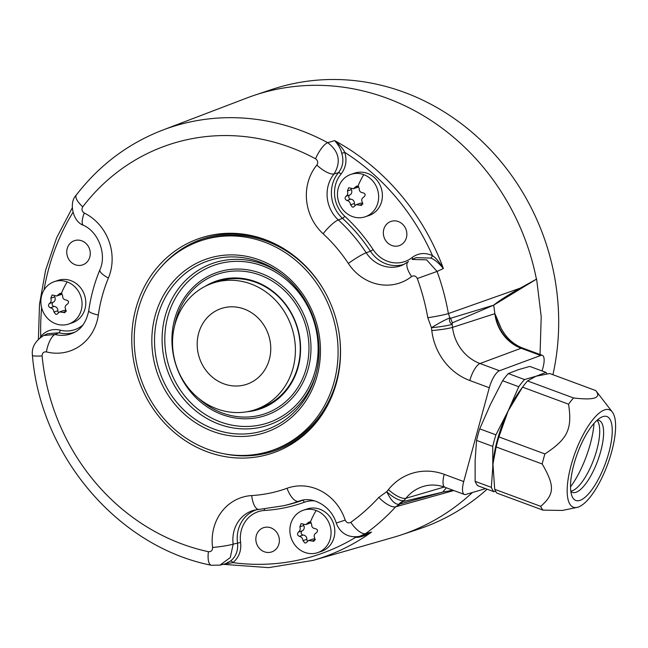 <?xml version="1.0" encoding="UTF-8"?>
<svg xmlns="http://www.w3.org/2000/svg" width="648" height="648" viewBox="0 0 648 648"><rect width="100%" height="100%" fill="white"/><g stroke="black" fill="none" stroke-linecap="round" stroke-linejoin="round"><path stroke-width="0.97" d="M594.038 423.371A51.54 17.115 -69.7 0 1 570.515 486.899M597.027 420.317A38.362 12.741 -69.7 0 1 598.509 422.861A38.362 12.741 -69.7 0 1 593.787 459.4A38.362 12.741 -69.7 0 1 573.585 490.204A38.362 12.741 -69.7 0 1 572.054 490.876A38.362 12.741 -69.7 0 1 570.799 491.168M597.173 420.179A38.362 12.741 -69.7 0 1 599.044 420.439A38.362 12.741 -69.7 0 1 599.303 456.127A38.362 12.741 -69.7 0 1 575.942 492.31A38.362 12.741 -69.7 0 1 572.411 492.391A38.362 12.741 -69.7 0 1 570.823 491.37M602.802 416.624A44.753 14.864 -69.7 0 1 608.853 452.677A44.753 14.864 -69.7 0 1 579.968 500.386A44.753 14.864 -69.7 0 1 571.941 495.971A44.753 14.864 -69.7 0 1 577.449 453.349A44.753 14.864 -69.7 0 1 601.02 417.409A44.753 14.864 -69.7 0 1 602.802 416.624M571.107 465.272A51.945 17.253 110.3 0 0 577.02 507.425A51.945 17.253 110.3 0 0 611.663 451.737A51.945 17.253 110.3 0 0 612.328 412.031A51.945 17.253 110.3 0 0 571.107 465.272M612.328 412.031L596.087 390.995A66.331 22.024 110.3 0 0 595.731 390.558C601.676 397.961 594.281 400.432 573.545 397.961A66.331 22.024 110.3 0 0 568.555 404.19C572.395 429.106 567.745 438.899 544.903 453.94A66.331 22.024 110.3 0 0 543.453 458.987A66.331 22.024 110.3 0 0 542.174 463.976C554.923 485.927 554.631 494.262 540.707 506.331A66.331 22.024 110.3 0 0 542.959 510.138L562.391 510.446L577.02 507.425M495.663 491.289L493.938 491.735A65.926 21.894 -69.7 0 1 491.33 487.345L492.788 467.151L492.747 446.399A65.926 21.894 -69.7 0 1 495.906 434.832L508.081 411.059L518.765 386.735A65.926 21.894 -69.7 0 1 524.515 379.55L535.985 376.253L527.529 380.927A66.331 22.024 110.3 0 0 522.831 386.759L520.247 390.266A59.932 19.902 110.3 0 0 508.081 411.059L498.895 436.914L544.903 453.94M498.895 436.914A66.331 22.024 110.3 0 0 496.157 446.95L542.174 463.976M522.831 386.759A66.331 22.024 110.3 0 0 522.539 387.156L508.081 411.059A59.932 19.902 110.3 0 0 492.958 463.984L494.691 489.297L540.707 506.331M492.95 464.081L496.157 446.95M494.691 489.297A66.331 22.024 110.3 0 0 496.943 493.112L542.959 510.138M493.938 491.735L477.754 485.741A65.926 21.894 -69.7 0 1 475.146 481.351L475.114 460.607L476.564 440.413A65.926 21.894 -69.7 0 1 479.723 428.838L490.406 404.514L502.581 380.741A65.926 21.894 -69.7 0 1 508.34 373.564L518.311 369.708L529.78 366.412L545.964 372.398A65.926 21.894 110.3 0 1 547.082 373.856M595.731 390.558L549.715 373.523L535.985 376.253L545.964 372.398M527.529 380.927L573.545 397.961M495.906 434.832L479.723 428.838M518.765 386.735L502.581 380.741M522.539 387.156L568.555 404.19M491.33 487.345L475.146 481.351M492.747 446.399L476.564 440.413M453.794 490.536L395.701 506.785A15.981 5.864 -137.5 0 1 378.813 497.397L386.751 491.67A15.981 5.719 39.5 0 0 404.117 500.507C400.691 502.322 399.014 503.601 399.079 504.338C394.932 504.565 390.817 500.337 386.751 491.67A214.229 195.251 -108.5 0 0 388.436 489.596A57.753 52.642 71.5 0 1 444.228 474.344L463.717 481.561L489.297 387.739A15.981 5.306 -69.7 0 1 499.503 370.737L480.014 363.52L521.138 348.251A39.957 36.418 71.5 0 1 494.845 313.681L499.154 324.032C504.152 335.915 512.05 343.942 522.847 348.13A15.188 5.038 -69.7 0 0 521.551 348.13A39.974 36.434 71.5 0 1 495.388 314.669M542.076 370.956L542.992 367.61A15.188 5.038 -69.7 0 0 542.336 355.347A15.188 5.038 -69.7 0 0 541.04 355.347L499.503 370.737M485.546 488.633L465.766 494.473A15.981 5.306 110.3 0 1 464.405 494.465A15.981 5.306 110.3 0 1 463.717 481.561M412.744 259.135A2.398 0.94 -128.3 0 0 412.031 257.572C418.325 252.963 425.153 252.315 432.491 255.628C435.715 257.75 439.344 262.051 443.386 268.539L437.076 271.431A227.926 207.733 71.5 0 1 448.375 313.559A15.981 1.061 170 0 1 427.802 317.714L431.447 327.734A15.981 1.377 -7.4 0 0 452.15 324.348L452.353 322.842L493.695 305.159A232.025 211.475 71.5 0 1 494.845 313.681L452.523 327.378A230.21 209.814 -108.5 0 0 452.15 324.348C449.655 322.736 448.918 320.574 449.923 317.86L450.635 318.257L452.353 322.842M336.45 382.806A113.376 103.332 71.5 0 1 323.206 412.841A113.376 103.332 71.5 0 1 192.391 444.957A113.376 103.332 71.5 0 1 135.861 308.561A113.376 103.332 71.5 0 1 265.437 239.711A113.376 103.332 71.5 0 1 336.45 382.806M540.626 355.469L521.138 348.251L541.04 355.347M450.635 318.257L493.695 305.159C498.725 300.988 507.53 295.334 520.101 288.206L448.375 313.559L449.923 317.86C445.354 319.642 439.198 322.931 431.447 327.734A214.229 195.251 -108.5 0 1 431.795 330.553A15.981 1.458 -6.7 0 0 452.523 327.378A41.772 38.07 71.5 0 0 480.014 363.52A15.981 5.306 -69.7 0 0 469.808 380.522A57.753 52.642 71.5 0 1 431.795 330.553M472.4 492.512A231.749 211.216 71.5 0 1 401.225 534.916A231.749 211.216 71.5 0 1 393.425 537.33L313.162 560.382A228.201 207.984 -108.5 0 0 371.523 532.113L365.602 533.596L359.851 536.26L364.565 535.07L371.523 532.113C364.662 535.977 359.381 537.702 355.703 537.297A2.398 0.851 104.3 0 0 355.76 536.844M378.813 497.397A211.945 193.161 71.5 0 1 350.827 522.32C348.381 523.544 346.502 522.815 345.206 520.125A48.373 44.088 -108.5 0 0 287.04 488.276A151.405 137.992 71.5 0 1 251.716 495.566A48.373 44.088 -108.5 0 0 212.584 547.487C212.568 550.452 211.175 551.853 208.421 551.699A211.945 193.161 71.5 0 1 42.096 355.946C42.209 352.99 43.651 351.637 46.397 351.896A48.373 44.088 -108.5 0 0 98.326 315.033A15.981 3.159 8.1 0 1 88.736 310.708C90.761 296.484 94.478 282.852 99.889 269.819C106.993 254.583 98.528 231.927 83.422 225.269L83.422 225.269C73.265 222.11 68.307 202.735 76.294 195.032L76.294 195.032C99.371 165.119 128.126 143.492 162.575 130.143A227.926 207.733 71.5 0 1 327.661 142.657L334.708 140.632C338.54 145.014 340.905 149.251 341.796 153.357C343.95 160.623 342.833 167.062 338.467 172.684L334.117 173.907A15.981 5.711 -140.5 0 1 316.864 165.038A48.373 44.088 -108.5 0 0 323.101 233.75A151.405 137.992 71.5 0 1 348.341 263.453A48.373 44.088 -108.5 0 0 411.61 276.55C414.007 275.23 415.903 275.894 417.288 278.535A211.945 193.161 71.5 0 1 427.802 317.714M520.101 288.206L536.625 279.061L493.695 305.159M162.575 130.143L246.815 98.002A231.749 211.216 71.5 0 1 254.502 95.248A231.749 211.216 71.5 0 1 534.973 272.354A231.749 211.216 71.5 0 1 536.382 278.972M254.502 95.248L271.974 89.424A231.749 211.216 71.5 0 1 552.436 266.522A231.749 211.216 71.5 0 1 552.922 374.714M487.102 489.208A231.749 211.216 71.5 0 1 418.697 529.084L401.225 534.916M198.264 353.784A39.957 36.418 -108.5 0 0 246.621 384.321A39.957 36.418 -108.5 0 0 269.681 339.05A39.957 36.418 -108.5 0 0 221.324 308.513A39.957 36.418 -108.5 0 0 198.264 353.784M255.093 409.714A66.728 60.815 71.5 0 0 293.601 334.109A66.728 60.815 -108.5 0 0 212.852 283.119A66.728 60.815 -108.5 0 0 174.336 358.717A66.728 60.815 71.5 0 0 255.093 409.714L259.953 408.094A66.728 60.815 71.5 0 0 297.853 366.638A66.728 60.815 71.5 0 0 298.461 332.489A66.728 60.815 71.5 0 0 217.704 281.499L212.852 283.119M246.969 411.755A67.611 61.617 71.5 0 0 298.145 367.092A67.611 61.617 -108.5 0 0 275.724 293.69A67.611 61.617 -108.5 0 0 205.124 286.367M334.101 381.939A110.727 100.918 -108.5 0 0 305.662 269.681A110.727 100.918 -108.5 0 0 201.107 240.659A110.727 100.918 -108.5 0 0 138.21 309.436A110.727 100.918 71.5 0 0 166.641 421.694A110.727 100.918 71.5 0 0 271.204 450.716A110.727 100.918 71.5 0 0 334.101 381.939M271.204 450.716L273.545 449.939A110.727 100.918 71.5 0 0 336.442 381.162A110.727 100.918 -108.5 0 0 339.309 334.708M325.231 292.515A110.727 100.918 -108.5 0 0 203.448 239.873L201.107 240.659M274.217 450.927A111.877 101.963 71.5 0 1 240.335 455.455M323.725 412.023A111.877 101.963 71.5 0 1 273.756 451.081A111.877 101.963 71.5 0 1 224.645 453.908M173.575 255.409A111.877 101.963 71.5 0 1 203.391 238.675M161.959 266.069A111.877 101.963 71.5 0 1 202.921 238.829A111.877 101.963 71.5 0 1 266.336 240.052M278.915 543.996A12.79 11.656 71.5 0 1 271.658 551.942A12.79 11.656 71.5 0 1 259.581 548.589A12.79 11.656 71.5 0 1 256.3 535.629A12.79 11.656 71.5 0 1 263.558 527.683A12.79 11.656 71.5 0 1 275.635 531.036A12.79 11.656 71.5 0 1 278.915 543.996M354.14 536.836L355.703 537.297A224.208 204.347 -108.5 0 1 232.924 562.626C238.91 557.58 241.469 550.857 240.602 542.449A29.654 27.022 71.5 0 1 264.562 510.462A170.132 155.058 -108.5 0 0 304.252 502.273A29.654 27.022 71.5 0 1 314.491 500.864M303.394 510.219L307.136 508.972A22.372 20.396 71.5 0 1 319.926 509.255A22.372 20.396 71.5 0 1 334.805 530.655A22.372 20.396 71.5 0 1 321.303 551.424L317.552 552.671A22.372 20.396 71.5 0 1 304.763 552.388A22.372 20.396 71.5 0 1 289.883 530.987A22.372 20.396 71.5 0 1 303.394 510.219A22.372 20.396 71.5 0 1 316.184 510.503A22.372 20.396 71.5 0 1 331.063 531.903A22.372 20.396 71.5 0 1 317.552 552.671M251.716 495.566A15.981 6.391 -93.5 0 0 258.925 509.441L254.648 510.081A32.4 29.533 -108.5 0 0 233.167 544.15L230.307 557.531L220.028 565.113L225.188 563.841L230.664 560.974C236.018 556.478 238.302 550.476 237.516 542.959A32.044 29.209 71.5 0 1 256.665 509.676M223.479 564.262L232.924 562.626A2.398 0.94 52 0 0 230.664 560.974M212.584 547.487A15.981 1.377 172.6 0 0 233.167 544.15L240.602 542.449M208.421 551.699A15.981 5.792 -77.9 0 0 211.313 565.25L211.313 565.25C117.968 546.863 40.613 455.666 32.424 355.404C31.436 347.506 35.195 340.872 43.7 335.494L55.023 334.481A15.981 5.678 104.2 0 0 46.397 351.896M74.552 332.254A32.044 29.209 71.5 0 1 58.911 332.764L55.023 334.481A32.4 29.533 -108.5 0 0 72.698 333.153C80.935 329.864 86.281 322.38 88.736 310.708M83.041 324.883A29.654 27.022 71.5 0 1 60.224 330.156A2.398 0.851 -75.4 0 1 58.911 332.764L47.563 333.72L43.708 335.494M60.224 330.156C52.488 328.439 45.992 330.537 40.743 336.45L40.249 337.543M89.821 256.973A12.79 11.656 71.5 0 1 82.555 264.911A12.79 11.656 71.5 0 1 70.486 261.565A12.79 11.656 71.5 0 1 67.198 248.597A12.79 11.656 71.5 0 1 74.463 240.659A12.79 11.656 71.5 0 1 86.54 244.004A12.79 11.656 71.5 0 1 89.821 256.973M54.375 281.621L58.118 280.365A22.372 20.396 71.5 0 1 70.916 280.657A22.372 20.396 71.5 0 1 85.787 302.049A22.372 20.396 71.5 0 1 72.284 322.817L68.542 324.065A22.372 20.396 71.5 0 1 55.752 323.781A22.372 20.396 71.5 0 1 40.873 302.381A22.372 20.396 71.5 0 1 54.375 281.621A22.372 20.396 71.5 0 1 67.165 281.904A22.372 20.396 71.5 0 1 82.045 303.305A22.372 20.396 71.5 0 1 68.542 324.065M98.326 315.033A151.405 137.992 71.5 0 1 108.41 278.041A48.373 44.088 -108.5 0 0 84.264 213.022C81.891 211.378 81.381 209.312 82.75 206.817A211.945 193.161 71.5 0 1 315.544 158.792A15.981 4.722 118.3 0 1 327.661 142.657C339.106 151.357 341.261 161.773 334.117 173.907A32.4 29.533 -108.5 0 0 338.296 219.931A15.981 3.418 132.6 0 0 323.101 233.75M412.031 257.572A29.654 27.022 71.5 0 1 373.135 249.634A170.132 155.058 -108.5 0 0 344.768 216.262A29.654 27.022 71.5 0 1 341.042 174.029C345.919 167.743 347.166 160.526 344.768 152.385C343.116 148.765 339.763 144.852 334.708 140.632A228.201 207.984 -108.5 0 1 443.386 268.539C438.712 262.91 434.508 259.419 430.774 258.074L416.065 257.653L412.031 259.459L426.578 259.824L437.076 271.431L417.288 278.535M408.58 261.541L408.021 261.873A15.981 6.261 52 0 0 408.013 261.873A15.981 6.261 52 0 0 411.61 276.55M406.409 237.719A12.79 11.656 71.5 0 1 399.144 245.665A12.79 11.656 71.5 0 1 387.075 242.311A12.79 11.656 71.5 0 1 383.786 229.343A12.79 11.656 71.5 0 1 391.052 221.405A12.79 11.656 71.5 0 1 403.129 224.759A12.79 11.656 71.5 0 1 406.409 237.719M350.973 174.361L354.715 173.113A22.372 20.396 71.5 0 1 367.505 173.397A22.372 20.396 71.5 0 1 382.385 194.797A22.372 20.396 71.5 0 1 368.882 215.565L365.14 216.813A22.372 20.396 71.5 0 1 352.35 216.529A22.372 20.396 71.5 0 1 337.47 195.129A22.372 20.396 71.5 0 1 350.973 174.361A22.372 20.396 71.5 0 1 363.763 174.652A22.372 20.396 71.5 0 1 378.643 196.044A22.372 20.396 71.5 0 1 365.14 216.813M352.277 207.036L350.584 204.784C350.204 202.37 348.997 200.945 346.947 200.499C344.882 199.414 344.558 197.996 345.983 196.255C347.668 195.113 348.154 193.339 347.433 190.925L348.681 187.726L353.322 188.746L356.651 186.081L357.988 186.098L359.267 188.487C359.122 191.071 360.329 192.497 362.904 192.764C365.513 193.679 365.828 195.089 363.868 197.008C361.657 198.329 361.171 200.102 362.41 202.338L361.527 205.424L356.141 204.647L353.5 207.085L352.277 207.036M351.03 188.609A2.236 2.041 -108.5 0 0 351.313 189.629A3.912 3.572 71.5 0 1 349.863 194.967A2.236 2.041 -108.5 0 0 350.827 199.203A3.912 3.572 71.5 0 1 354.464 203.488A2.236 2.041 -108.5 0 0 355.112 205.246M358.7 186.567A3.912 3.572 71.5 0 1 357.396 187.385L353.322 188.746M356.141 204.647L360.215 203.294A3.912 3.572 71.5 0 1 362.831 203.504M55.679 314.288L53.987 312.036C53.606 309.623 52.399 308.197 50.35 307.751C48.284 306.666 47.96 305.249 49.386 303.515C51.071 302.365 51.556 300.591 50.836 298.185L52.091 294.978L56.724 295.998L60.053 293.333L61.39 293.35L62.67 295.739C62.524 298.323 63.731 299.749 66.307 300.024C68.915 300.931 69.231 302.341 67.27 304.26C65.059 305.581 64.573 307.363 65.812 309.59L64.938 312.676L59.551 311.899L56.903 314.337L55.679 314.288M54.432 295.861A2.236 2.041 -108.5 0 0 54.715 296.889A3.912 3.572 71.5 0 1 53.266 302.219A2.236 2.041 -108.5 0 0 54.23 306.455A3.912 3.572 71.5 0 1 57.866 310.74A2.236 2.041 -108.5 0 0 58.514 312.498M62.111 293.819A3.912 3.572 71.5 0 1 60.799 294.646L56.724 295.998M59.551 311.899L63.617 310.546A3.912 3.572 71.5 0 1 66.234 310.757M446.375 487.79A232.025 211.475 71.5 0 1 442.714 492.124L399.994 504.014L395.701 506.785A227.926 207.733 71.5 0 1 365.602 533.596A15.981 6.326 -125.8 0 1 350.827 522.32M388.436 489.596A15.981 5.67 38.7 0 0 405.923 498.288A230.21 209.814 -108.5 0 1 404.117 500.507L399.994 504.014M422.958 497.567L442.714 492.124L403.664 501.398M501.398 328.901L495.291 314.507M442.714 492.124L452.83 490.188M540.035 354.497L541.218 316.799L536.625 279.061M304.69 542.894L302.997 540.635C302.624 538.229 301.409 536.803 299.36 536.358C297.294 535.264 296.978 533.855 298.396 532.113C300.081 530.971 300.567 529.189 299.854 526.784L301.101 523.584L305.743 524.605L309.072 521.94L310.4 521.948L311.68 524.345C311.534 526.929 312.749 528.355 315.317 528.622C317.925 529.529 318.249 530.947 316.281 532.867C314.078 534.187 313.591 535.961 314.831 538.196L313.948 541.274L308.561 540.505L305.921 542.935L304.69 542.894M303.45 524.467A2.236 2.041 -108.5 0 0 303.734 525.488A3.912 3.572 71.5 0 1 302.276 530.817A2.236 2.041 -108.5 0 0 303.24 535.062A3.912 3.572 71.5 0 1 306.877 539.339A2.236 2.041 -108.5 0 0 307.533 541.104M311.121 522.426A3.912 3.572 71.5 0 1 309.809 523.244L305.743 524.605M308.561 540.505L312.636 539.144A3.912 3.572 71.5 0 1 315.244 539.355M524.515 379.55L508.34 373.564M489.297 387.739L469.808 380.522M315.544 158.792C317.876 160.518 318.314 162.599 316.864 165.038M444.228 474.344A15.981 5.306 110.3 0 0 444.917 487.255L464.405 494.465M198.482 398.204A73.694 67.165 -108.5 0 0 306.318 368.153A73.694 67.165 -108.5 0 0 259.929 275.06A73.694 67.165 -108.5 0 0 175.94 319.901A73.694 67.165 -108.5 0 0 174.49 326.317M174.652 319.189A75.516 68.826 -108.5 0 0 222.191 414.59A75.516 68.826 -108.5 0 0 308.262 368.639A75.516 68.826 -108.5 0 0 260.723 273.245A75.516 68.826 -108.5 0 0 174.652 319.189M315.122 371.183A83.276 75.897 -108.5 0 0 262.707 265.98A83.276 75.897 -108.5 0 0 167.792 316.653A83.276 75.897 -108.5 0 0 220.207 421.856A83.276 75.897 -108.5 0 0 315.122 371.183M283.362 275.408A85.528 77.954 -108.5 0 0 165.183 316.119A85.528 77.954 -108.5 0 0 218.352 423.922A85.528 77.954 -108.5 0 0 316.111 373.531M157.748 316.232A89.327 81.413 71.5 0 1 282.293 274.566A89.327 81.413 71.5 0 1 315.787 374.73A89.327 81.413 71.5 0 1 315.754 374.852A89.327 81.413 71.5 0 1 213.921 429.057A89.327 81.413 71.5 0 1 157.748 316.232M155.139 315.698A91.579 83.471 71.5 0 1 259.524 259.978A91.579 83.471 71.5 0 1 317.164 375.67A91.579 83.471 71.5 0 1 212.787 431.39A91.579 83.471 71.5 0 1 155.139 315.698M304.252 502.273A2.398 0.988 70.1 0 0 302.543 500.313A32.044 29.209 71.5 0 1 303.272 500.062M264.562 510.462A2.398 0.956 86.5 0 0 264.19 509.02M287.89 504.719A167.735 152.879 -108.5 0 0 302.543 500.313L298.428 501.309A167.378 152.547 71.5 0 1 283.808 505.707L287.89 504.719M32.424 355.404A15.981 1.604 -5.5 0 0 42.096 355.946M41.658 307.776A224.208 204.347 -108.5 0 0 40.743 336.45A2.398 0.859 -140.5 0 1 41.164 336.903M72.924 212.431A224.208 204.347 -108.5 0 0 43.999 290.037M99.889 269.819A15.981 4.544 22.6 0 0 108.41 278.041M83.422 225.269A15.981 4.884 -63.7 0 1 84.264 213.022M76.294 195.032A15.981 5.597 37.4 0 0 82.75 206.817M430.774 258.074A2.398 0.729 -63.7 0 0 432.491 255.628A224.208 204.347 -108.5 0 0 344.768 152.385L341.796 153.357M344.768 216.262A2.398 0.51 -47.4 0 1 342.492 218.336A32.044 29.209 71.5 0 1 338.467 172.684A2.398 0.859 39.8 0 1 341.042 174.029M373.135 249.634L370.454 251.238A167.735 152.879 -108.5 0 0 342.492 218.336L338.296 219.931A167.378 152.547 71.5 0 1 366.193 252.769A32.4 29.533 -108.5 0 0 402.594 265.089L408.013 261.873M404.449 264.198A32.044 29.209 71.5 0 1 370.454 251.238L366.193 252.769A15.981 1.847 146.6 0 0 348.341 263.453M357.988 186.098A30.902 10.263 -69.7 0 1 363.763 174.652M350.584 204.784L354.464 203.488M346.947 200.499L350.827 199.203M345.983 196.255L349.863 194.967M347.433 190.925L351.313 189.629M355.412 187.061L358.133 186.154M359.527 205.157L362.783 204.071M61.39 293.35A30.902 10.263 -69.7 0 1 67.165 281.904M53.987 312.036L57.866 310.74M50.35 307.751L54.23 306.455M49.386 303.515L53.266 302.219M50.836 298.185L54.715 296.889M58.814 294.314L61.536 293.406M62.929 312.409L66.185 311.324M345.206 520.125L336.255 523.033C331.015 505.958 313.154 496.716 301.263 500.459A32.4 29.533 -108.5 0 0 298.428 501.309A15.981 6.577 -109.9 0 1 287.04 488.276M444.917 487.255C437.692 484.664 430.653 484.34 423.8 486.292A41.772 38.07 71.5 0 0 405.923 498.288L444.245 487.013M310.4 521.948A30.902 10.263 -69.7 0 1 316.184 510.503M302.997 540.635L306.877 539.339M299.36 536.358L303.24 535.062M298.396 532.113L302.276 530.817M299.854 526.784L303.734 525.488M307.832 522.92L310.546 522.013M311.939 541.015L315.195 539.922M542.336 355.347L522.847 348.13M282.293 274.566C311.704 296.646 326.001 339.39 315.787 374.73L315.754 374.852M211.313 565.25L220.028 565.121M38.418 339.09L39.512 304.163L45.627 270.127L56.627 237.8L72.236 207.951M258.925 509.441L283.808 505.707M223.212 564.327L268.645 567.632L313.162 560.382M336.255 523.033C338.191 528.719 344.776 539.055 359.851 536.26"/></g></svg>
